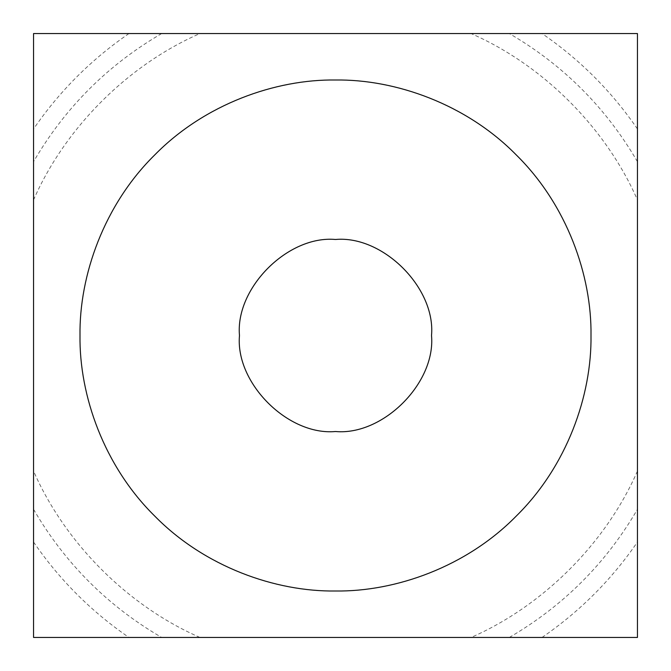 <?xml version="1.0" encoding="UTF-8"?>
<svg xmlns="http://www.w3.org/2000/svg" width="671" height="671" viewBox="0 0 671 671"><rect width="100%" height="100%" fill="white"/><g stroke="black" fill="none" stroke-linecap="round" stroke-linejoin="round"><path stroke-width="0.5" stroke-dasharray="3.35 2.52" d="M431.52 335.5C435.815 287.993 383.007 235.185 335.5 239.48C287.993 235.185 235.185 287.993 239.48 335.5C235.185 383.007 287.993 435.815 335.5 431.52C383.007 435.815 435.815 383.007 431.52 335.5M637.45 128.975C611.549 91.256 579.744 59.451 542.025 33.55L637.45 33.55M637.45 161.686C606.014 107.704 563.296 64.986 509.314 33.55M509.314 637.45C563.296 606.014 606.014 563.296 637.45 509.314M542.025 637.45C579.744 611.549 611.549 579.744 637.45 542.025M33.55 509.314C64.986 563.296 107.704 606.014 161.686 637.45M33.55 542.025C59.451 579.744 91.256 611.549 128.975 637.45M128.975 33.55C91.256 59.451 59.451 91.256 33.55 128.975M161.686 33.55C107.704 64.986 64.986 107.704 33.55 161.686M637.45 471.059C605.972 543.107 543.107 605.972 471.059 637.45M33.55 199.941C65.028 127.893 127.893 65.028 199.941 33.55L471.059 33.55C543.107 65.028 605.972 127.893 637.45 199.941M199.941 637.45C127.893 605.972 65.028 543.107 33.55 471.059"/><path stroke-width="1.01" d="M239.48 335.5C235.185 287.993 287.993 235.185 335.5 239.48C383.007 235.185 435.815 287.993 431.52 335.5C435.815 383.007 383.007 435.815 335.5 431.52C287.993 435.815 235.185 383.007 239.48 335.5M471.059 33.55L542.025 33.55M637.45 33.55L637.45 637.45L33.55 637.45L33.55 33.55L637.45 33.55L637.45 637.45L33.55 637.45L33.55 33.55L199.941 33.55M335.5 591C395.412 591.814 466.228 566.987 516.167 516.167C566.987 466.228 591.814 395.412 591 335.5C591.814 275.588 566.987 204.772 516.167 154.833C466.228 104.013 395.412 79.186 335.5 80C275.588 79.186 204.772 104.013 154.833 154.833C104.013 204.772 79.186 275.588 80 335.5C79.186 395.412 104.013 466.228 154.833 516.167C204.772 566.987 275.588 591.814 335.5 591"/></g></svg>

